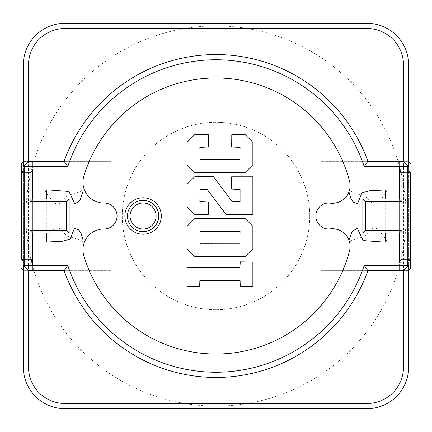 <?xml version="1.0" encoding="UTF-8"?>
<svg xmlns="http://www.w3.org/2000/svg" width="432" height="432" viewBox="0 0 432 432"><rect width="100%" height="100%" fill="white"/><g stroke="black" fill="none" stroke-linecap="round" stroke-linejoin="round"><path stroke-width="0.32" stroke-dasharray="2.16 1.62" d="M329.108 202.981A17.744 17.744 0 0 0 349.515 181.046A138.013 138.013 0 0 0 83.835 176.234A20.763 20.763 0 0 0 103.837 202.981A13.019 13.019 0 0 1 117.061 216A13.019 13.019 0 0 1 103.837 229.019A20.763 20.763 0 0 0 83.835 255.766A138.013 138.013 0 0 0 349.515 250.954A17.744 17.744 0 0 0 329.108 229.019A13.019 13.019 0 0 1 315.851 216A13.019 13.019 0 0 1 329.108 202.981M158.711 216A15.622 15.622 0 0 0 135.275 202.468A15.622 15.622 0 0 0 135.275 229.532A15.622 15.622 0 0 0 158.711 216M364.203 166.525L408.699 166.525L408.699 265.475L364.203 265.475A156.244 156.244 0 0 1 67.797 265.475L23.301 265.475L23.301 166.525L67.797 166.525A156.244 156.244 0 0 1 364.203 166.525M28.507 367.033L28.507 64.967A36.455 36.455 0 0 1 64.967 28.507L367.033 28.507L367.033 23.301A41.666 41.666 0 0 1 408.699 64.967L408.699 367.033A41.666 41.666 0 0 1 367.033 408.699L64.967 408.699A41.666 41.666 0 0 1 23.301 367.033L23.301 64.967A41.666 41.666 0 0 1 64.967 23.301L367.033 23.301A41.666 41.666 0 0 1 408.699 64.967L403.493 64.967L403.493 367.033L408.699 367.033A41.666 41.666 0 0 1 367.033 408.699L367.033 403.493L64.967 403.493A36.455 36.455 0 0 1 28.507 367.033L23.301 367.033A41.666 41.666 0 0 0 64.967 408.699L64.967 403.493M406.096 216A190.096 190.096 0 0 0 120.955 51.37A190.096 190.096 0 0 0 120.955 380.63A190.096 190.096 0 0 0 406.096 216A190.096 190.096 0 0 0 120.955 51.37A190.096 190.096 0 0 0 120.955 380.63A190.096 190.096 0 0 0 406.096 216M23.674 161.368L110.83 161.314L32.708 161.314L32.708 198.877L32.708 161.314L24.203 161.314L22.367 162.07M32.708 161.314L32.708 169.128M24.203 165.618L24.203 161.314L23.684 163.917L21.6 163.917M21.6 172.811L21.6 259.189M32.708 198.877L32.708 233.123L32.708 198.877L69.163 198.877L69.163 233.123L58.747 233.123L58.747 198.877M32.708 247.676L32.708 270.686L110.83 270.686L110.83 161.314L110.83 163.917L23.684 163.917L23.684 268.083L21.6 268.083M32.708 265.475L32.708 270.686L24.203 270.686L110.83 270.686L110.83 163.917M32.708 233.123L58.747 233.123M110.83 268.083L23.684 268.083L24.203 270.686L24.203 265.475M46.348 198.877L46.348 233.123M82.771 242.039L82.318 242.039C81.869 240.5 77.377 238.729 68.834 236.725C65.092 234.403 61.927 231.557 59.346 228.182C54.599 226.141 52.693 231.514 50.809 232.848L47.644 236.86C45.689 239.598 44.815 241.321 45.014 242.039L46.348 242.039M46.348 189.961L44.971 189.961L45.014 242.039L82.318 242.039M82.177 189.961L44.971 189.961C45.014 191.041 46.332 193.277 48.935 196.657C51.5 198.434 52.715 204.649 59.065 203.834C61.76 200.443 65.011 197.527 68.807 195.091C76.826 193.266 81.281 191.554 82.177 189.961L82.847 189.961M408.326 270.632L321.17 270.686L399.292 270.686L399.292 233.123L399.292 270.686L407.797 270.686L409.633 269.93M399.292 270.686L399.292 262.872M407.797 266.382L407.797 270.686L408.316 268.083L410.4 268.083M410.4 259.189L410.4 172.811M399.292 233.123L399.292 198.877L399.292 233.123L362.837 233.123L362.837 198.877L373.253 198.877L373.253 233.123M399.292 184.324L399.292 161.314L321.17 161.314L321.17 270.686L321.17 268.083L408.316 268.083L408.316 163.917L410.4 163.917M399.292 166.525L399.292 161.314L407.797 161.314L321.17 161.314L321.17 268.083M399.292 198.877L373.253 198.877M321.17 163.917L408.316 163.917L407.797 161.314L407.797 165.618M385.652 233.123L385.652 198.877M348.921 191.884L349.229 189.961L349.682 189.961C350.131 191.5 354.623 193.271 363.166 195.275C366.908 197.597 370.073 200.443 372.654 203.818C377.401 205.859 379.307 200.486 381.191 199.152L384.356 195.14C386.311 192.402 387.185 190.679 386.986 189.961L385.652 189.961M385.652 242.039L387.029 242.039L386.986 189.961L349.682 189.961M349.823 242.039L387.029 242.039C386.986 240.959 385.668 238.723 383.065 235.343C380.5 233.566 379.285 227.351 372.935 228.166C370.24 231.557 366.989 234.473 363.193 236.909C355.174 238.734 350.719 240.446 349.823 242.039L349.153 242.039L348.921 240.273M349.531 242.039L349.153 242.039M349.531 189.961L349.229 189.961M309.744 216A93.744 93.744 0 0 0 169.128 134.816A93.744 93.744 0 0 0 169.128 297.184A93.744 93.744 0 0 0 309.744 216A93.744 93.744 0 0 0 169.128 134.816A93.744 93.744 0 0 0 169.128 297.184A93.744 93.744 0 0 0 309.744 216M199.676 286.54L187.083 286.351L187.083 268.099L187.396 267.818L239.895 267.818L240.268 261.851L252.86 262.04L252.86 286.351L252.58 286.54L240.268 286.54L240.084 280.568L199.865 280.568L199.676 286.54M245.084 256.538L194.864 256.538L187.083 248.854L187.083 226.292L194.864 218.511L245.084 218.511L252.86 226.292L252.86 248.854L245.084 256.538M208.116 214.542L194.864 214.542L187.083 206.852L187.083 184.291L194.864 176.607L213.397 176.607L232.394 201.857L240.084 201.668L240.084 189.389L231.644 189.108L231.644 176.796L252.86 176.796L252.86 214.353L226.179 214.542L207.052 189.292L200.054 189.292L199.865 201.668L208.305 202.041L208.116 214.542M245.084 172.546L194.864 172.546L187.083 164.765L187.083 142.295L194.864 134.514L208.116 134.514L208.305 146.983L199.865 147.388L200.054 159.764L239.895 159.764L240.084 147.388L231.644 146.983L231.644 134.703L245.084 134.514L252.86 142.295L252.86 164.765L245.084 172.546M199.865 243.664L239.895 243.853L240.084 231.476L200.054 231.293L199.865 243.664M28.507 64.967L23.301 64.967A41.666 41.666 0 0 1 64.967 23.301L64.967 28.507M403.493 367.033A36.455 36.455 0 0 1 367.033 403.493M367.033 28.507A36.455 36.455 0 0 1 403.493 64.967M30.1 270.686L30.1 265.475M401.9 161.314L401.9 170.969M23.301 270.524L23.674 270.632M408.699 161.476L408.326 161.368"/><path stroke-width="0.65" d="M161.314 216A18.23 18.23 0 0 0 133.974 200.216A18.23 18.23 0 0 0 133.974 231.784A18.23 18.23 0 0 0 161.314 216M349.515 181.046A138.013 138.013 0 0 0 83.835 176.234A20.763 20.763 0 0 0 103.837 202.981A13.019 13.019 0 0 1 117.061 216A13.019 13.019 0 0 1 103.837 229.019A20.763 20.763 0 0 0 83.835 255.766A138.013 138.013 0 0 0 349.515 250.954A17.744 17.744 0 0 0 329.108 229.019A13.019 13.019 0 0 1 315.851 216A13.019 13.019 0 0 1 329.108 202.981A17.744 17.744 0 0 0 349.515 181.046M158.711 216A15.622 15.622 0 0 0 135.275 202.468A15.622 15.622 0 0 0 135.275 229.532A15.622 15.622 0 0 0 158.711 216M156.109 216A13.019 13.019 0 0 0 136.577 204.725A13.019 13.019 0 0 0 136.577 227.275A13.019 13.019 0 0 0 156.109 216M28.507 161.314L64.093 161.314L67.797 166.525A156.244 156.244 0 0 1 364.203 166.525L367.907 161.314L403.493 161.314L408.699 166.525L364.203 166.525A156.244 156.244 0 0 0 67.797 166.525L23.301 166.525L23.301 64.967A41.666 41.666 0 0 1 64.967 23.301A41.666 41.666 0 0 0 23.301 64.967L28.507 64.967L28.507 161.314L23.301 166.525M408.699 166.525L408.699 64.967A41.666 41.666 0 0 0 367.033 23.301L64.967 23.301L64.967 28.507A36.455 36.455 0 0 0 28.507 64.967M408.699 367.033L408.699 265.475L403.493 270.686L403.493 367.033L408.699 367.033A41.666 41.666 0 0 1 367.033 408.699A41.666 41.666 0 0 0 408.699 367.033M23.301 265.475L28.507 270.686L28.507 367.033L23.301 367.033A41.666 41.666 0 0 0 64.967 408.699A41.666 41.666 0 0 1 23.301 367.033L23.301 265.475L67.797 265.475L64.093 270.686A161.449 161.449 0 0 0 367.907 270.686L364.203 265.475L408.699 265.475M67.797 265.475A156.244 156.244 0 0 0 364.203 265.475A156.244 156.244 0 0 1 67.797 265.475M28.507 367.033A36.455 36.455 0 0 0 64.967 403.493L64.967 408.699L367.033 408.699L367.033 403.493A36.455 36.455 0 0 0 403.493 367.033M31.941 170.969L32.708 169.128L32.708 198.877L30.1 201.479L30.1 172.811L31.941 170.969L24.203 170.969L24.203 259.189L30.1 259.189L30.1 230.521L32.708 233.123L69.163 233.123L69.163 198.877L32.708 198.877M22.367 162.07L21.6 163.917L21.6 259.189A2.603 1.841 0 0 0 24.203 261.031L24.203 259.189L21.6 259.189M23.301 161.476L21.6 163.917L21.6 172.811A2.603 1.841 0 0 1 24.203 170.969L24.203 165.618M30.1 230.521L66.56 230.521L66.56 201.479L69.163 198.877M21.6 268.083L23.301 270.524L21.6 268.083C21.13 268.499 21.821 269.347 23.674 270.632M32.708 265.475L32.708 233.123M66.56 230.521L69.163 233.123M46.348 198.877L46.348 189.961L82.847 189.961L83.079 191.727L79.92 200.318L74.898 204.007L68.953 191.473L48.676 189.961M46.348 233.123L46.348 242.039L62.77 241.25L70.146 238.961L74.401 228.425L78.889 229.921L81.275 233.885L83.079 240.079L82.771 242.039L46.796 242.039M400.059 261.031L399.292 262.872L399.292 233.123L401.9 230.521L401.9 259.189L400.059 261.031L407.797 261.031L407.797 172.811L401.9 172.811L401.9 201.479L399.292 198.877L362.837 198.877L362.837 233.123L399.292 233.123M409.633 269.93L410.4 268.083L410.4 172.811A2.603 1.841 180 0 0 407.797 170.969L407.797 172.811L410.4 172.811M408.699 270.524L410.4 268.083L410.4 259.189A2.603 1.841 180 0 1 407.797 261.031L407.797 266.382M401.9 201.479L365.44 201.479L365.44 230.521L362.837 233.123M410.4 163.917L408.699 161.476L410.4 163.917C410.87 163.501 410.179 162.653 408.326 161.368M399.292 166.525L399.292 198.877M365.44 201.479L362.837 198.877M385.652 233.123L385.652 242.039L349.531 242.039M385.652 198.877L385.652 189.961L369.23 190.75L361.854 193.039L357.599 203.575L353.111 202.079L350.725 198.115L348.921 191.884M348.921 240.116L352.21 231.471L357.248 228.155L363.101 240.559L383.324 242.039M385.204 189.961L349.531 189.961M187.396 286.54L199.676 286.54L199.865 280.568L240.084 280.568L240.268 286.54L252.58 286.54L252.86 286.351L252.86 262.04L240.268 261.851L239.895 267.818L187.396 267.818L187.083 268.099L187.083 286.351L187.396 286.54M194.864 256.538L245.084 256.538L252.86 248.854L252.86 226.292L245.084 218.511L194.864 218.511L187.083 226.292L187.083 248.854L194.864 256.538M194.864 214.542L208.305 214.353L208.305 202.041L199.865 201.668L200.054 189.292L207.052 189.292L226.179 214.542L252.58 214.542L252.86 214.353L252.86 176.796L231.644 176.796L231.644 189.108L240.084 189.389L240.084 201.668L232.394 201.857L213.397 176.607L194.864 176.607L187.083 184.291L187.083 206.852L194.864 214.542M194.864 172.546L245.084 172.546L252.86 164.765L252.86 142.295L245.084 134.514L231.833 134.514L231.644 146.983L240.084 147.388L239.895 159.764L200.054 159.764L199.865 147.388L208.305 146.983L208.305 134.703L194.864 134.514L187.083 142.295L187.083 164.765L194.864 172.546M200.054 243.853L200.054 231.293L240.084 231.476L239.895 243.853L200.054 243.853M403.493 161.314L403.493 64.967L408.699 64.967A41.666 41.666 0 0 0 367.033 23.301L367.033 28.507L64.967 28.507M367.907 270.686L403.493 270.686M64.093 270.686L28.507 270.686M367.907 161.314A161.449 161.449 0 0 0 64.093 161.314M403.493 64.967A36.455 36.455 0 0 0 367.033 28.507M64.967 403.493L367.033 403.493M30.1 172.811L21.6 172.811M66.56 201.479L30.1 201.479M24.203 265.475L24.203 261.031L30.1 261.031L30.1 259.189L32.708 259.189A2.603 1.841 180 0 1 30.1 261.031L30.1 265.475M401.9 259.189L410.4 259.189M365.44 230.521L401.9 230.521M407.797 165.618L407.797 170.969L401.9 170.969L401.9 172.811L399.292 172.811A2.603 1.841 0 0 1 401.9 170.969M21.6 163.917C21.13 163.501 21.821 162.653 23.674 161.368M83.079 240.079L83.079 191.727M410.4 268.083C410.87 268.499 410.179 269.347 408.326 270.632M348.921 191.921L348.921 240.273"/></g></svg>
